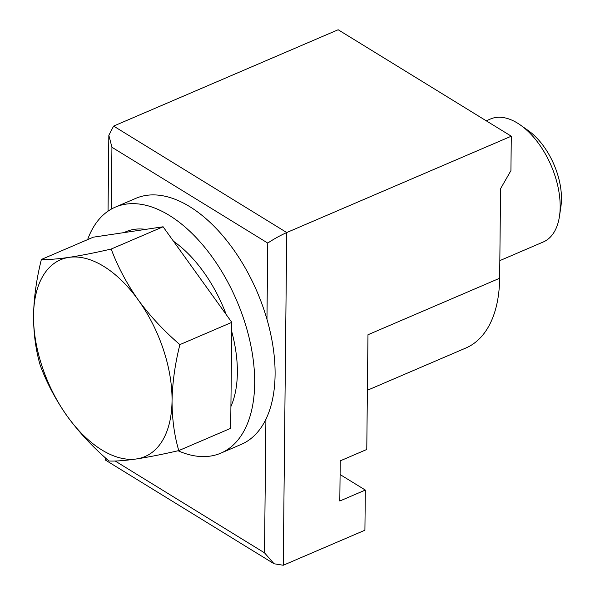 <?xml version="1.0" encoding="UTF-8"?>
<svg xmlns="http://www.w3.org/2000/svg" width="595" height="595" viewBox="0 0 595 595"><rect width="100%" height="100%" fill="white"/><g stroke="black" fill="none" stroke-linecap="round" stroke-linejoin="round"><path stroke-width="0.89" d="M499.644 278.252L367.97 334.747L366.773 449.47L340.236 460.857L339.812 501.012L365.33 490.064L364.913 530.219L283.257 565.25L286.738 232.541C280.029 235.575 273.7 239.086 267.757 243.072L111.934 147.263L108.84 135.281L113.608 126.088L286.738 232.541L511.291 136.203L510.927 170.616L500.581 188.675L499.644 278.252A133.838 74.68 66.8 0 1 465.848 348.023L367.39 390.261M113.608 126.088L338.153 29.75L511.291 136.203M340.095 474.542L365.33 490.064M106.431 458.76L105.531 460.136L274.072 563.77L264.515 552.837L265.913 419.282M283.257 565.25L274.072 563.77M231.7 331.445A107.07 59.745 66.8 0 1 237.368 372.708A107.07 59.745 66.8 0 1 230.912 406.519M499.822 260.625L543.28 241.979A66.923 37.344 -113.2 0 0 559.501 216.104L560.899 206.577A55.841 31.156 -113.2 0 0 561.464 199.065A55.841 31.156 -113.2 0 0 528.308 130.617L520.439 125.062A66.923 37.344 -113.2 0 0 490.511 118.985L486.256 120.807M559.501 216.104A66.923 37.344 -113.2 0 0 560.178 207.097A66.923 37.344 -113.2 0 0 520.439 125.062M123.782 232.638L125.895 231.73A107.07 59.745 66.8 0 1 145.701 229.365M173.517 241.265A107.07 59.745 66.8 0 1 226.271 314.666M41.382 259.457C36.526 278.832 33.908 297.545 33.536 315.573A107.07 59.745 66.8 0 1 68.998 257.375C57.291 259.07 48.083 259.762 41.382 259.457L93.289 237.182L163.097 226.777L231.797 322.341L230.689 428.326L178.783 450.594C174.313 435.451 172.067 418.828 172.044 400.732A107.07 59.745 66.8 0 1 136.582 458.931A107.07 59.745 66.8 0 1 67.332 416.351C79.239 432.558 93.118 447.44 108.974 461.006C115.698 461.311 124.898 460.619 136.582 458.931C148.683 457.072 162.747 454.29 178.783 450.594M138.248 299.962A107.07 59.745 66.8 0 1 172.044 400.732C172.416 382.704 175.027 363.999 179.891 344.617C164.004 331.013 150.126 316.131 138.248 299.962C126.735 283.584 117.713 266.612 111.191 249.045C95.126 252.749 81.061 255.523 68.998 257.375A107.07 59.745 66.8 0 1 138.248 299.962M33.536 315.573A107.07 59.745 -113.2 0 0 67.332 416.351C55.833 400.011 46.819 383.039 40.274 365.434C35.804 350.284 33.558 333.669 33.536 315.573M231.797 322.341L179.891 344.617M163.097 226.777L111.191 249.045M87.621 239.614A133.838 74.68 66.8 0 1 115.341 207.127A133.838 74.68 66.8 0 1 206.904 250.041A133.838 74.68 66.8 0 1 254.675 383.351A133.838 74.68 66.8 0 1 220.886 453.122A133.838 74.68 66.8 0 1 178.076 450.757M115.341 207.127L135.757 198.373A133.838 74.68 66.8 0 1 227.32 241.287A133.838 74.68 66.8 0 1 275.091 374.597A133.838 74.68 66.8 0 1 241.295 444.361L220.886 453.122M111.934 147.263L111.287 209.135M115.162 461.006L264.515 552.837M266.962 319.262L267.757 243.072M105.441 459.98L105.464 457.897M108.045 211.158L108.84 135.281"/></g></svg>
